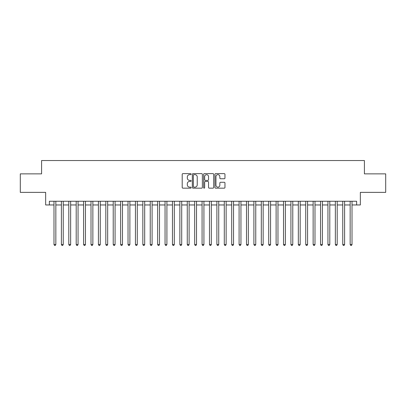 <?xml version="1.0" encoding="UTF-8"?>
<svg xmlns="http://www.w3.org/2000/svg" width="406" height="406" viewBox="0 0 406 406"><rect width="100%" height="100%" fill="white"/><g stroke="black" fill="none" stroke-linecap="round" stroke-linejoin="round"><path stroke-width="0.61" d="M191.155 174.138A0.507 0.507 0 0 0 190.642 173.631L182.923 173.631A0.726 0.726 0 0 0 182.198 174.357L182.198 187.44A0.726 0.726 0 0 0 182.923 188.166L190.642 188.166A0.507 0.507 0 0 0 191.155 187.658A0.507 0.507 0 0 0 190.642 187.151L189.648 187.151A2.324 2.324 0 0 1 187.318 184.821L187.318 183.73A2.324 2.324 0 0 1 189.648 181.406L190.642 181.406A0.507 0.507 0 0 0 191.155 180.898A0.507 0.507 0 0 0 190.642 180.391L189.648 180.391A2.324 2.324 0 0 1 187.318 178.061L187.318 176.975A2.324 2.324 0 0 1 189.648 174.646L190.642 174.646A0.507 0.507 0 0 0 191.155 174.138M224.239 178.757A0.726 0.726 0 0 0 224.965 178.026L224.965 174.357A0.726 0.726 0 0 0 224.239 173.631L215.662 173.631A0.726 0.726 0 0 0 214.936 174.357L214.936 187.44A0.726 0.726 0 0 0 215.662 188.166L224.239 188.166A0.726 0.726 0 0 0 224.965 187.44L224.965 183.005A0.726 0.726 0 0 0 224.239 182.279L220.57 182.279A0.726 0.726 0 0 0 219.844 183.005L219.844 185.202A1.944 1.944 0 0 1 217.9 187.151A1.944 1.944 0 0 1 215.956 185.202L215.956 176.59A1.944 1.944 0 0 1 217.9 174.646A1.944 1.944 0 0 1 219.844 176.59L219.844 178.026A0.726 0.726 0 0 0 220.57 178.757L224.239 178.757M49.359 204.964L49.359 201.259L356.641 201.259L356.641 204.964L360.34 204.964L360.34 192.373L385.7 192.373L385.7 173.864L364.41 173.864L364.41 160.537L41.59 160.537L41.59 173.864L20.3 173.864L20.3 192.373L45.66 192.373L45.66 204.964L53.988 204.964M202.366 174.357A0.726 0.726 0 0 0 201.635 173.631L193.063 173.631A0.726 0.726 0 0 0 192.332 174.357L192.332 187.44A0.726 0.726 0 0 0 193.063 188.166L201.635 188.166A0.726 0.726 0 0 0 202.366 187.44L202.366 174.357M204.365 173.631L212.937 173.631A0.726 0.726 0 0 1 213.668 174.357L213.668 187.44A0.726 0.726 0 0 1 212.937 188.166L209.268 188.166A0.726 0.726 0 0 1 208.542 187.44L208.542 182.132A0.726 0.726 0 0 0 207.816 181.406L205.38 181.406A0.726 0.726 0 0 0 204.654 182.132L204.654 187.658A0.507 0.507 0 0 1 204.147 188.166A0.507 0.507 0 0 1 203.634 187.658L203.634 174.357A0.726 0.726 0 0 1 204.365 173.631M55.84 204.964L61.392 204.964M63.245 204.964L68.797 204.964M70.649 204.964L76.201 204.964M78.053 204.964L83.606 204.964M85.458 204.964L91.01 204.964M92.862 204.964L98.414 204.964M100.267 204.964L105.819 204.964M107.671 204.964L113.223 204.964M115.076 204.964L120.628 204.964M122.48 204.964L128.032 204.964M129.884 204.964L135.437 204.964M137.289 204.964L142.841 204.964M144.693 204.964L150.245 204.964M152.098 204.964L157.65 204.964M159.502 204.964L165.054 204.964M166.907 204.964L172.459 204.964M174.311 204.964L179.863 204.964M181.71 204.964L187.267 204.964M189.115 204.964L194.672 204.964M196.519 204.964L202.076 204.964M203.924 204.964L209.481 204.964M211.328 204.964L216.885 204.964M218.732 204.964L224.29 204.964M226.137 204.964L231.689 204.964M233.541 204.964L239.093 204.964M240.946 204.964L246.498 204.964M248.35 204.964L253.902 204.964M255.755 204.964L261.307 204.964M263.159 204.964L268.711 204.964M270.563 204.964L276.116 204.964M277.968 204.964L283.52 204.964M285.372 204.964L290.924 204.964M292.777 204.964L298.329 204.964M300.181 204.964L305.733 204.964M307.586 204.964L313.138 204.964M314.99 204.964L320.542 204.964M322.394 204.964L327.947 204.964M329.799 204.964L335.351 204.964M337.203 204.964L342.755 204.964M344.608 204.964L350.16 204.964M352.012 204.964L356.641 204.964M193.86 174.646A0.507 0.507 0 0 0 193.352 175.159L193.352 186.638A0.507 0.507 0 0 0 193.86 187.151L194.916 187.151A2.324 2.324 0 0 0 197.24 184.821L197.24 176.975A2.324 2.324 0 0 0 194.916 174.646L193.86 174.646M208.542 176.63A1.944 1.944 0 0 0 206.598 174.687A1.944 1.944 0 0 0 204.654 176.63L204.654 179.665A0.726 0.726 0 0 0 205.38 180.391L207.816 180.391A0.726 0.726 0 0 0 208.542 179.665L208.542 176.63M55.84 201.259L55.84 244.503L53.988 244.503L53.988 201.259M55.84 244.503L55.287 245.463L54.546 245.463L53.988 244.503M63.245 201.259L63.245 244.503L61.392 244.503L61.392 201.259M63.245 244.503L62.691 245.463L61.951 245.463L61.392 244.503M70.649 201.259L70.649 244.503L68.797 244.503L68.797 201.259M70.649 244.503L70.096 245.463L69.355 245.463L68.797 244.503M78.053 201.259L78.053 244.503L76.201 244.503L76.201 201.259M78.053 244.503L77.5 245.463L76.759 245.463L76.201 244.503M85.458 201.259L85.458 244.503L83.606 244.503L83.606 201.259M85.458 244.503L84.9 245.463L84.164 245.463L83.606 244.503M92.862 201.259L92.862 244.503L91.01 244.503L91.01 201.259M92.862 244.503L92.304 245.463L91.568 245.463L91.01 244.503M100.267 201.259L100.267 244.503L98.414 244.503L98.414 201.259M100.267 244.503L99.709 245.463L98.973 245.463L98.414 244.503M107.671 201.259L107.671 244.503L105.819 244.503L105.819 201.259M107.671 244.503L107.113 245.463L106.372 245.463L105.819 244.503M115.076 201.259L115.076 244.503L113.223 244.503L113.223 201.259M115.076 244.503L114.517 245.463L113.776 245.463L113.223 244.503M122.48 201.259L122.48 244.503L120.628 244.503L120.628 201.259M122.48 244.503L121.922 245.463L121.181 245.463L120.628 244.503M129.884 201.259L129.884 244.503L128.032 244.503L128.032 201.259M129.884 244.503L129.326 245.463L128.585 245.463L128.032 244.503M137.289 201.259L137.289 244.503L135.437 244.503L135.437 201.259M137.289 244.503L136.731 245.463L135.99 245.463L135.437 244.503M144.693 201.259L144.693 244.503L142.841 244.503L142.841 201.259M144.693 244.503L144.135 245.463L143.394 245.463L142.841 244.503M152.098 201.259L152.098 244.503L150.245 244.503L150.245 201.259M152.098 244.503L151.54 245.463L150.799 245.463L150.245 244.503M159.502 201.259L159.502 244.503L157.65 244.503L157.65 201.259M159.502 244.503L158.944 245.463L158.203 245.463L157.65 244.503M166.907 201.259L166.907 244.503L165.054 244.503L165.054 201.259M166.907 244.503L166.348 245.463L165.607 245.463L165.054 244.503M174.311 201.259L174.311 244.503L172.459 244.503L172.459 201.259M174.311 244.503L173.753 245.463L173.012 245.463L172.459 244.503M181.71 201.259L181.71 244.503L179.863 244.503L179.863 201.259M181.71 244.503L181.157 245.463L180.416 245.463L179.863 244.503M189.115 201.259L189.115 244.503L187.267 244.503L187.267 201.259M189.115 244.503L188.562 245.463L187.821 245.463L187.267 244.503M196.519 201.259L196.519 244.503L194.672 244.503L194.672 201.259M196.519 244.503L195.966 245.463L195.225 245.463L194.672 244.503M203.924 201.259L203.924 244.503L202.076 244.503L202.076 201.259M203.924 244.503L203.37 245.463L202.63 245.463L202.076 244.503M211.328 201.259L211.328 244.503L209.481 244.503L209.481 201.259M211.328 244.503L210.775 245.463L210.034 245.463L209.481 244.503M218.732 201.259L218.732 244.503L216.885 244.503L216.885 201.259M218.732 244.503L218.179 245.463L217.438 245.463L216.885 244.503M226.137 201.259L226.137 244.503L224.29 244.503L224.29 201.259M226.137 244.503L225.584 245.463L224.843 245.463L224.29 244.503M233.541 201.259L233.541 244.503L231.689 244.503L231.689 201.259M233.541 244.503L232.988 245.463L232.247 245.463L231.689 244.503M240.946 201.259L240.946 244.503L239.093 244.503L239.093 201.259M240.946 244.503L240.393 245.463L239.652 245.463L239.093 244.503M248.35 201.259L248.35 244.503L246.498 244.503L246.498 201.259M248.35 244.503L247.797 245.463L247.056 245.463L246.498 244.503M255.755 201.259L255.755 244.503L253.902 244.503L253.902 201.259M255.755 244.503L255.201 245.463L254.46 245.463L253.902 244.503M263.159 201.259L263.159 244.503L261.307 244.503L261.307 201.259M263.159 244.503L262.606 245.463L261.865 245.463L261.307 244.503M270.563 201.259L270.563 244.503L268.711 244.503L268.711 201.259M270.563 244.503L270.01 245.463L269.269 245.463L268.711 244.503M277.968 201.259L277.968 244.503L276.116 244.503L276.116 201.259M277.968 244.503L277.415 245.463L276.674 245.463L276.116 244.503M285.372 201.259L285.372 244.503L283.52 244.503L283.52 201.259M285.372 244.503L284.819 245.463L284.078 245.463L283.52 244.503M292.777 201.259L292.777 244.503L290.924 244.503L290.924 201.259M292.777 244.503L292.224 245.463L291.483 245.463L290.924 244.503M300.181 201.259L300.181 244.503L298.329 244.503L298.329 201.259M300.181 244.503L299.628 245.463L298.887 245.463L298.329 244.503M307.586 201.259L307.586 244.503L305.733 244.503L305.733 201.259M307.586 244.503L307.027 245.463L306.291 245.463L305.733 244.503M314.99 201.259L314.99 244.503L313.138 244.503L313.138 201.259M314.99 244.503L314.432 245.463L313.696 245.463L313.138 244.503M322.394 201.259L322.394 244.503L320.542 244.503L320.542 201.259M322.394 244.503L321.836 245.463L321.1 245.463L320.542 244.503M329.799 201.259L329.799 244.503L327.947 244.503L327.947 201.259M329.799 244.503L329.241 245.463L328.5 245.463L327.947 244.503M337.203 201.259L337.203 244.503L335.351 244.503L335.351 201.259M337.203 244.503L336.645 245.463L335.904 245.463L335.351 244.503M344.608 201.259L344.608 244.503L342.755 244.503L342.755 201.259M344.608 244.503L344.049 245.463L343.309 245.463L342.755 244.503M352.012 201.259L352.012 244.503L350.16 244.503L350.16 201.259M352.012 244.503L351.454 245.463L350.713 245.463L350.16 244.503"/></g></svg>
